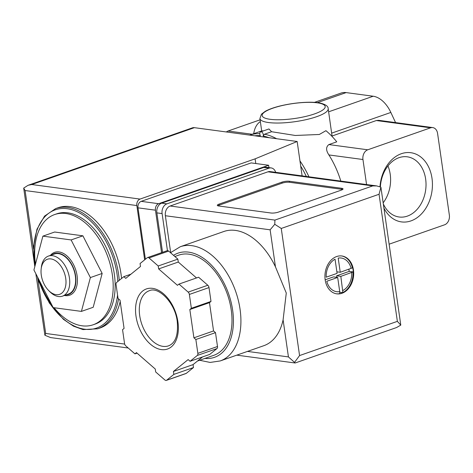 <?xml version="1.0" encoding="UTF-8"?>
<svg xmlns="http://www.w3.org/2000/svg" width="473" height="473" viewBox="0 0 473 473"><rect width="100%" height="100%" fill="white"/><g stroke="black" fill="none" stroke-linecap="round" stroke-linejoin="round"><path stroke-width="0.71" d="M366.563 184.547L362.951 159.513A7.958 5.954 -82.3 0 1 367.74 149.799L430.584 127.822A7.958 5.954 -82.3 0 1 432.748 127.592L378.672 120.319L376.342 120.532L332.046 136.017L328.185 108.689A34.494 8.13 171.8 0 1 316.739 116.66A34.494 8.13 171.8 0 1 280.578 122.986A34.494 8.13 171.8 0 1 259.902 118.528L261.687 130.92M395.564 122.59L390.846 112.444A26.535 16.466 -109.3 0 0 373.197 96.232L346.135 92.596A26.535 16.466 -109.3 0 0 341.057 93.069L314.391 102.393M260.339 121.585A26.535 16.466 -109.3 0 0 253.711 133.711M271.626 131.725L264.478 134.226L263.154 136.1A2.655 1.65 -109.3 0 0 262.769 133.084A2.655 1.65 -109.3 0 0 260.676 131.849L268.93 128.963L271.626 131.725L295.3 135.473L319.305 134.48L325.932 130.69A68.987 42.818 70.7 0 1 336.746 141.829L328.889 144.572L367.74 149.799M264.478 134.226A68.987 42.818 70.7 0 1 276.599 138.725M299.953 160.903A68.987 42.818 70.7 0 1 308.946 176.801M263.508 130.855L261.723 130.909L249.714 135.107A68.987 42.818 70.7 0 1 259.766 133.682M328.889 144.572C325.856 146.908 325.862 150.361 328.895 154.937A68.987 42.818 70.7 0 1 340.814 181.088M35.475 264.135A58.374 36.232 70.7 0 1 54.673 214.547A58.374 36.232 70.7 0 1 112.349 274.813A58.374 36.232 70.7 0 1 93.205 324.756A58.374 36.232 70.7 0 1 54.088 307.728M51.592 304.488A58.374 36.232 70.7 0 1 39.436 280.731M82.899 235.82L54.673 232.024L42.889 236.139L33.926 269.977L53.189 307.604L81.415 311.4L93.199 307.279L102.162 273.447L82.899 235.82L71.116 239.935L42.889 236.139M387.949 165.946A30.367 22.71 -82.3 0 1 390.219 174.283A30.367 22.71 -82.3 0 1 383.189 202.787M380.363 186.924A30.367 22.71 -82.3 0 1 407.212 156.805A30.367 22.71 -82.3 0 1 425.641 179.042A30.367 22.71 -82.3 0 1 399.117 217.001A30.367 22.71 -82.3 0 1 383.367 204.034M379.979 186.758A34.913 26.104 -82.3 0 1 404.947 152.797A34.913 26.104 -82.3 0 1 431.991 178.268A34.913 26.104 -82.3 0 1 415.797 218.561A34.913 26.104 -82.3 0 1 383.964 208.179M432.748 127.592A7.958 5.954 -82.3 0 1 437.578 133.421L449.35 215.091A7.958 5.954 -82.3 0 1 444.561 224.811L389.155 244.18M226.372 131.973A7.958 5.954 -82.3 0 1 228.063 131.015L260.085 119.823M332.046 136.017A34.494 8.13 171.8 0 1 331.981 136.354M263.154 136.1A67.397 41.831 70.7 0 1 269.107 137.714M300.71 166.141A67.397 41.831 70.7 0 1 306.315 176.447M254.681 135.775A67.397 41.831 70.7 0 1 260.392 135.727A2.655 1.65 -109.3 0 1 260.676 131.849M54.673 214.547L56.636 213.861A58.374 36.232 70.7 0 1 114.312 274.127A58.374 36.232 70.7 0 1 95.168 324.07L93.205 324.756M34.907 266.275L33.63 246.593L36.953 229.257L44.551 216.108L55.666 208.575L58.025 207.753A63.684 39.525 70.7 0 1 120.946 273.5A63.684 39.525 70.7 0 1 121.531 278.514M120.201 301.532A63.684 39.525 70.7 0 1 100.063 327.978L97.704 328.8L83.012 329.592L73.498 326.169L63.447 319.352L49.369 303.069L39.058 282.038L37.308 276.575M81.415 311.4L90.378 277.568L102.162 273.447M90.378 277.568L71.116 239.935M64.423 295.465A22.716 14.095 -109.3 0 0 77.099 275.783A22.716 14.095 -109.3 0 0 65.83 254.982A22.716 14.095 -109.3 0 0 50.416 255.39M65.735 278.437A18.571 11.529 70.7 0 1 61.455 293.39A18.571 11.529 70.7 0 1 48.642 290.517A18.571 11.529 70.7 0 1 41.151 269.09A18.571 11.529 70.7 0 1 53.118 259.488A18.571 11.529 70.7 0 1 65.735 278.437M41.151 269.09L41.352 267.304A21.226 13.173 70.7 0 1 48.471 256.07A21.226 13.173 70.7 0 1 69.442 277.982A21.226 13.173 70.7 0 1 62.483 296.145A21.226 13.173 70.7 0 1 49.913 291.794L48.642 290.517M48.471 256.07L54.36 254.007A21.226 13.173 70.7 0 1 75.337 275.925A21.226 13.173 70.7 0 1 68.372 294.082L62.483 296.145M51.864 254.882A21.652 13.439 70.7 0 1 75.615 275.96A21.652 13.439 70.7 0 1 65.871 294.957M161.571 252.659L155.451 210.183A5.309 3.967 -82.3 0 1 158.644 203.703L268.623 165.254L268.96 167.625M144.655 259.837L136.839 205.56A5.309 3.967 -82.3 0 1 140.032 199.08L255.113 158.845L297.156 141.486L194.391 127.669A10.613 6.587 -109.3 0 0 192.357 127.864L28.084 185.298L31.78 184.523L140.032 199.08M34.825 266.606L23.697 188.1L25.099 190.536L136.839 205.56M37.674 277.811L45.692 333.459L44.905 335.256L35.847 273.725M302.117 175.885L297.156 141.486M255.787 163.528L255.113 158.845M145.394 259.239L137.992 207.836A5.309 3.967 -82.3 0 1 141.185 201.356L251.163 162.907L268.623 165.254M23.697 188.1L28.078 185.286M44.905 335.256L50.641 337.592M336.664 256.532A19.103 14.285 97.7 0 0 324.927 276.457A19.103 14.285 97.7 0 0 336.764 293.845A19.103 14.285 97.7 0 0 353.467 276.811A19.103 14.285 97.7 0 0 341.855 255.976A19.103 14.285 97.7 0 0 336.664 256.532M341.536 255.934A19.103 14.285 -82.3 0 1 352.426 267.866L352.722 267.907A19.103 14.285 -82.3 0 1 353.1 269.917A19.103 14.285 -82.3 0 1 353.307 271.993L353.018 271.951A19.103 14.285 -82.3 0 1 342.872 292.539L343.167 292.574A19.103 14.285 -82.3 0 1 341.612 293.236A19.103 14.285 -82.3 0 1 340.022 293.674L339.732 293.632A19.103 14.285 -82.3 0 1 336.445 293.798M351.137 268.463A16.981 12.7 97.7 0 0 338.195 258.104L340.241 272.271L352.426 267.866M353.018 271.951L340.826 276.356L342.872 292.539M339.726 291.616L337.687 277.456L326.784 281.264A16.981 12.7 97.7 0 0 339.726 291.616L339.732 293.632M337.095 273.37L335.055 259.204A16.981 12.7 97.7 0 0 326.199 277.178L337.095 273.37M283.096 319.854L286.277 293.029L275.463 266.873A60.497 37.55 -109.3 0 0 223.871 231.492L180.272 246.735A60.497 37.55 70.7 0 1 240.048 309.194A60.497 37.55 70.7 0 1 220.205 360.946L263.804 345.704A60.497 37.55 -109.3 0 0 283.096 319.854L288.435 356.914L247.491 351.409M170.67 252.547L165.367 215.729A7.958 5.954 -82.3 0 1 170.156 206.009L267.954 171.817A7.958 5.954 -82.3 0 1 270.118 171.581L376.739 185.919L380.907 187.184L400.785 325.111L396.534 327.553L295.187 362.986L288.435 356.914M271.005 213.01L218.627 205.968A5.309 1.253 171.8 0 1 217.302 205.353A5.309 1.253 171.8 0 1 219.058 204.123L281.902 182.152A5.309 1.253 171.8 0 1 289.322 181.248L341.701 188.289A5.309 1.253 171.8 0 1 343.026 188.904A5.309 1.253 171.8 0 1 341.27 190.134L278.42 212.105A5.309 1.253 171.8 0 1 271.005 213.01M190.093 361.283L209.734 354.413L216.941 348.595A2.655 1.65 -109.3 0 0 217.497 346.502L215.499 332.649L213.554 330.952L209.474 302.655L210.999 301.425L209.001 287.572A2.655 1.65 -109.3 0 0 207.813 285.249L198.607 277.219L178.971 284.084L177.446 285.314L158.644 268.918L158.224 265.986L149.019 257.956A2.655 1.65 -109.3 0 0 147.588 257.549A2.655 1.65 -109.3 0 0 147.274 257.72L140.067 263.544L140.487 266.476L125.765 278.366L123.814 276.67L116.606 282.493A2.655 1.65 -109.3 0 0 116.056 284.586L118.049 298.433L120 300.136L124.074 328.428L122.548 329.657L124.547 343.51A2.655 1.65 -109.3 0 0 125.735 345.834L134.941 353.863L136.466 352.633L155.268 369.035L155.688 371.961L164.894 379.99A2.655 1.65 -109.3 0 0 166.325 380.404A2.655 1.65 -109.3 0 0 166.638 380.227L173.845 374.403L173.425 371.476L188.148 359.581L190.093 361.283L197.3 355.46A2.655 1.65 -109.3 0 0 197.856 353.366L195.857 339.513L193.912 337.817L189.833 309.525L191.358 308.29L189.366 294.443A2.655 1.65 -109.3 0 0 188.171 292.113L178.971 284.084M196.514 277.953L178.286 262.048L177.86 259.121L168.66 251.092A2.655 1.65 -109.3 0 0 167.229 250.678L147.588 257.549M166.325 380.404L185.96 373.54A2.655 1.65 -109.3 0 0 186.279 373.363L193.487 367.539L193.061 364.606L202.592 356.914M275.463 266.873L270.124 229.813L274.772 224.291L281.252 228.459L299.569 355.56L294.649 362.223M162.546 252.316L156.865 212.88A7.958 5.954 -82.3 0 1 161.654 203.159L263.774 167.454A7.958 5.954 -82.3 0 1 265.938 167.223L271.177 167.927A7.958 5.954 -82.3 0 1 275.688 172.332M167.442 250.631L162.103 213.583A7.958 5.954 -82.3 0 1 166.892 203.863L269.013 168.157A7.958 5.954 -82.3 0 1 271.177 167.927M274.772 224.291L274.914 220.093L372.712 185.901L376.739 185.919M299.569 355.56L397.367 321.362L400.785 325.111M380.907 187.184L379.056 194.261L281.252 228.459M174.856 256.496L178.794 255.118A53.071 32.939 70.7 0 1 231.232 309.91A53.071 32.939 70.7 0 1 213.826 355.306L197.513 361.011M177.86 259.121L158.224 265.986M178.286 262.048L158.644 268.918M210.999 301.425L191.358 308.29M209.474 302.655L189.833 309.525M213.554 330.952L193.912 337.817M215.499 332.649L195.857 339.513M193.061 364.606L173.425 371.476M193.487 367.539L173.845 374.403M137.04 353.13L134.941 353.863M130.956 274.174L123.814 276.67M217.84 205.796A5.309 1.253 171.8 0 1 219.206 205.146L282.05 183.175A5.309 1.253 171.8 0 1 289.47 182.271L341.849 189.312A5.309 1.253 171.8 0 1 342.635 189.484M336.871 271.821L340.241 272.271M348.897 269.243L349.204 271.396L353.307 271.945M349.204 271.396L336.634 275.789L340.826 276.356M336.634 275.789L336.859 277.344M339.791 292.231L342.99 292.663M325.164 279.803L333.495 276.888L337.687 277.456M331.703 133.12L390.846 112.444M328.634 111.817L373.197 96.232M228.063 131.015L252.15 134.255M317.348 102.659L346.135 92.596M376.342 120.532L430.584 127.822M328.895 154.937L362.951 159.513M35.055 265.72A62.619 38.863 70.7 0 1 66.439 208.634A62.619 38.863 70.7 0 1 117.103 274.506A62.619 38.863 70.7 0 1 117.836 281.5M117.558 295.034A62.619 38.863 70.7 0 1 82.148 328.77A62.619 38.863 70.7 0 1 37.875 277.686M55.666 208.575A63.684 39.525 70.7 0 1 118.587 274.322A63.684 39.525 70.7 0 1 119.255 280.353M118.54 298.859A63.684 39.525 70.7 0 1 97.704 328.8M314.628 113.875A31.839 7.509 171.8 0 1 262.787 116.784A31.839 7.509 171.8 0 1 303.607 102.511A31.839 7.509 171.8 0 1 314.628 113.875M33.536 249.1L25.099 190.536M45.692 333.459L124.671 344.078M31.78 184.523L194.391 127.669M155.451 210.183L137.992 207.836M158.644 203.703L141.185 201.356M342.866 290.517A16.981 12.7 97.7 0 0 351.729 272.543M372.712 185.901L267.954 171.817M274.914 220.093L170.156 206.009M397.367 321.362L379.056 194.261M162.103 213.583L156.865 212.88M166.892 203.863L161.654 203.159M269.013 168.157L263.774 167.454M270.124 229.813L165.367 215.729M173.538 255.349A55.193 34.257 70.7 0 1 232.627 310.099A55.193 34.257 70.7 0 1 204.945 358.416M168.66 251.092L149.019 257.956M207.813 285.249L188.171 292.113M209.001 287.572L189.366 294.443M217.497 346.502L197.856 353.366M216.941 348.595L197.3 355.46M186.279 373.363L166.638 380.227M168.554 345.84A29.19 18.116 70.7 0 1 141.817 324.265A29.19 18.116 70.7 0 1 149.285 290.735C158.213 286.183 175.146 302.489 177.245 321.486C178.392 334.943 175.495 343.061 168.554 345.84M177.907 321.794A31.839 19.76 70.7 0 1 150.302 344.09A31.839 19.76 70.7 0 1 142.657 291.043A31.839 19.76 70.7 0 1 177.907 321.794M219.206 205.146L219.058 204.123M282.05 183.175L281.902 182.152M289.47 182.271L289.322 181.248M341.849 189.312L341.701 188.289M259.902 118.528L261.433 114.2L265.117 111.397C268.741 109.364 273.707 107.56 280.028 105.987C297.517 101.766 314.764 101.47 321.143 103.315C325.974 104.687 328.321 106.478 328.185 108.689M50.646 337.58L128.23 348.01M295.128 362.992L236.796 355.146M220.205 360.946L210.124 362.436L199.659 360.26M170.505 252.706L180.272 246.735"/></g></svg>
